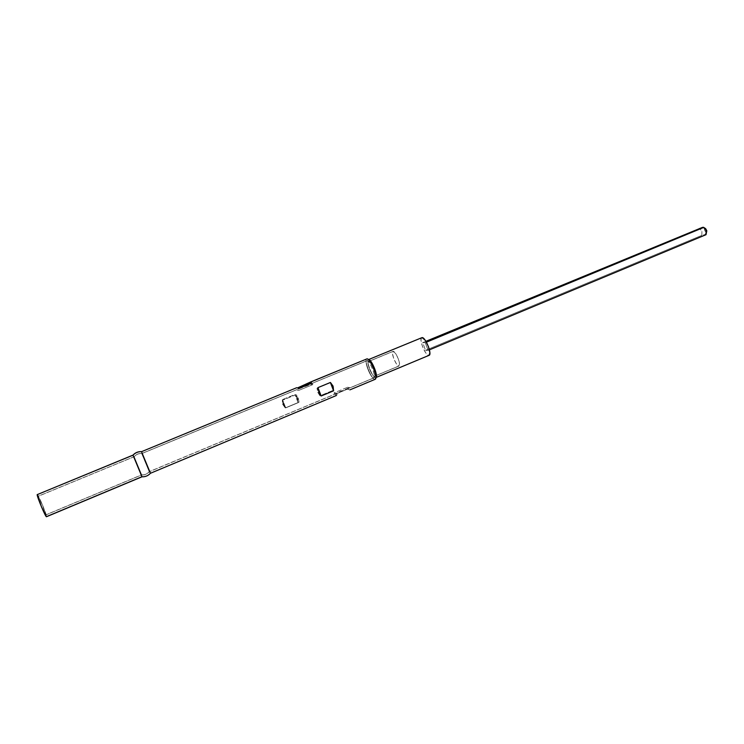 <?xml version="1.0" encoding="UTF-8"?>
<svg xmlns="http://www.w3.org/2000/svg" width="744" height="744" viewBox="0 0 744 744"><rect width="100%" height="100%" fill="white"/><g stroke="black" fill="none" stroke-linecap="round" stroke-linejoin="round"><path stroke-width="0.56" stroke-dasharray="3.72 2.79" d="M149.284 471.715L141.769 453.589L366.987 360.747L368.671 361.491C365.853 360.979 371.675 376.278 374.279 376.25L374.846 375.869C376.073 373.832 371.209 362.123 368.912 361.547L367.266 360.812C369.954 361.472 375.646 375.181 374.213 377.552L373.544 377.989L374.279 376.25L399.035 365.992C401.509 365.425 395.808 351.056 393.232 351.354L368.671 361.491C371.061 361.268 376.817 375.729 374.539 376.213L374.279 376.25C371.842 376.315 366.178 362.049 368.438 361.528L392.981 351.401C390.535 351.996 396.143 366.188 398.756 366.029L374.279 376.25L373.851 377.952C376.511 377.394 369.768 360.477 366.987 360.747L312.322 383.281L312.685 384.657L298.837 390.368L296.8 389.679L141.769 453.589L149.274 471.743L373.544 377.989L349.727 387.94L347.56 387.261L334.065 392.897L334.512 394.292L149.209 471.668C147.228 474.012 144.708 475.063 141.658 474.821C144.708 475.063 147.228 474.012 149.209 471.668L141.769 453.589C138.719 453.329 136.189 454.37 134.19 456.714L141.713 474.867M333.312 385.987L333.712 390.107L319.957 395.827L317.828 392.413L317 388.201L330.773 382.5L333.312 385.987L333.712 390.107L330.773 382.5L333.312 385.987M37.953 496.388C37.498 497.522 45.179 515.815 45.756 514.969L141.713 474.895L134.19 456.714L37.953 496.388L42.045 504.209L45.803 514.848L41.72 507.073L37.953 496.388L134.19 456.714L141.658 474.821L45.803 514.848C46.156 513.481 38.604 495.523 38 496.285L37.953 496.388M421.764 337.655C418.509 338.501 425.252 355.678 428.721 355.39L375.543 377.599C372.558 377.664 365.667 360.273 368.429 359.631L368.699 359.594C365.276 358.989 372.363 377.627 375.543 377.599L374.818 379.347C371.209 379.347 363.146 358.171 367.024 358.841L368.699 359.594L367.024 358.841M141.444 451.654L150.353 473.193L335.814 395.65L335.274 394.236L337.376 394.646L335.274 394.236L347.429 389.159L349.624 389.531L347.429 389.159L349.159 389.726L347.429 389.159L335.274 394.236L335.814 395.65L150.353 473.193L141.444 451.682M366.718 358.887C363.584 359.612 371.423 379.394 374.818 379.347L349.689 389.847L375.181 379.301M297.116 388.07L298.949 388.442L297.116 388.07M297.209 398.189L294.931 394.459L282.488 399.602L283.073 404.038L285.733 407.87L298.149 402.709L297.209 398.189L294.931 394.459L282.488 399.602L283.073 404.038L285.733 407.87L282.488 399.602L285.733 407.87L298.149 402.709L294.931 394.459L298.149 402.709L297.209 398.189M132.981 455.114L141.909 476.727C145.266 476.839 148.075 475.658 150.353 473.193C148.075 475.658 145.266 476.839 141.909 476.727L132.971 455.142M37.274 494.518L42.073 503.939L46.547 516.596C46.946 514.941 37.991 493.616 37.265 494.518M421.485 337.832L420.964 340.203L422.434 346.453L425.633 352.712L427.316 354.665L429.056 355.344M46.547 516.596L141.974 476.811M374.818 379.347L376.25 377.134M376.129 377.45L429.093 355.325M141.713 453.552L149.209 471.668M141.658 474.821L134.143 456.677L38 496.285M134.19 456.714C136.189 454.37 138.719 453.329 141.769 453.589M366.987 360.747L366.727 360.784C364.104 361.389 370.707 378.045 373.544 377.989C370.521 378.008 363.723 360.161 366.987 360.747M296.103 394.618L282.292 400.328L282.739 404.42L285.259 407.898L299.051 402.169L298.242 397.993L296.103 394.618L282.292 400.328L282.739 404.42L285.259 407.898L282.292 400.328L285.259 407.898L299.051 402.169L296.103 394.618L299.051 402.169L298.242 397.993L296.103 394.618M319.957 395.827L317 388.201L330.773 382.5L333.712 390.107L319.957 395.827L317.828 392.413L317 388.201L319.957 395.827M349.559 387.596L347.56 387.261L349.559 387.596L347.56 387.261L334.065 392.897L335.981 393.26L349.559 387.596M335.981 393.26L334.065 392.897L334.512 394.292L335.981 393.26M297.163 390.023L298.837 390.368L296.679 389.717L310.927 384.341L312.685 384.657L298.837 390.368L297.163 390.023M310.927 384.341L312.322 383.281L312.647 383.672L312.685 384.657L310.927 384.341M393.232 351.354L395.65 353.577L398.282 358.822L399.575 364.002L398.756 366.029L396.347 363.779L393.743 358.58L392.451 353.447L393.232 351.354M702.81 227.311L704.866 228.575C704.215 230.101 704.661 231.226 706.214 231.951L705.219 234.49L701.834 235.374L701.918 231.263L699.425 228.213L701.918 231.263L701.834 235.374L425.549 350.303L428.135 350.368L425.27 342.668L422.694 342.649L425.912 341.319L422.694 342.649L425.549 350.303L701.834 235.374L705.219 234.49L706.754 231.347L706.214 231.951L705.331 231.57L704.475 229.729L705.052 228.51L702.476 227.376M426.424 342.194L425.27 342.668L426.424 342.194M429.437 349.829L428.135 350.368L429.437 349.829M706.047 234.686L705.219 234.49L706.121 234.304M425.27 342.668L428.135 350.368L425.549 350.303L422.694 342.649L425.27 342.668M374.846 375.869L374.213 377.552M368.912 361.547L367.266 360.812M45.756 514.969L141.713 474.895C144.764 475.146 147.284 474.086 149.274 471.743L334.856 394.236M373.851 377.952L349.931 387.94M374.539 376.213L399.035 365.992M368.438 361.528L392.981 351.401M296.661 389.67L141.723 453.533C138.654 453.282 136.124 454.324 134.143 456.658M366.727 360.784L312.043 383.327"/><path stroke-width="1.12" d="M429.056 355.344L429.893 352.861L428.423 346.546L425.177 340.203L422.081 337.59L368.699 359.519M349.94 389.856L375.181 379.301C378.361 378.64 370.326 358.487 367.024 358.841L311.001 381.904L311.448 383.29L309.532 382.955L297.479 387.922L310.685 381.96L367.024 358.841L310.704 381.951M296.661 387.726L298.949 388.442L311.448 383.29L311.364 382.295L310.378 382.128L309.532 382.955L311.448 383.29L298.949 388.442L296.661 387.726L141.518 451.682C138.161 451.552 135.334 452.715 133.027 455.179C135.334 452.715 138.161 451.552 141.518 451.682L150.353 473.193M141.444 451.682L141.453 451.627C138.096 451.487 135.268 452.65 132.981 455.114L37.209 494.63L132.981 455.114M141.909 476.727L46.547 516.596M376.129 377.45L429.093 355.325C432.385 354.525 425.494 337.079 422.081 337.59L421.485 337.832M46.481 516.736L141.974 476.811L133.027 455.179L37.209 494.63L41.683 507.352L46.5 516.736C45.803 517.759 36.651 495.96 37.209 494.63L37.274 494.518M133.027 455.179L141.983 476.783M150.446 473.24L141.518 451.682M336.483 395.455L150.437 473.277C148.158 475.751 145.34 476.932 141.974 476.811M317.939 387.633L330.382 382.481L333.061 386.341L333.591 390.823L321.176 395.994L318.906 392.218L317.939 387.633L330.382 382.481L333.061 386.341L333.591 390.823L330.382 382.481L333.591 390.823L321.176 395.994L317.939 387.633L321.176 395.994L318.906 392.218L317.939 387.633M367.024 358.841L367.369 358.924C370.558 359.705 377.32 375.999 375.618 378.817L374.818 379.347M375.683 378.649L376.25 377.134C377.747 374.651 371.823 360.356 369.005 359.659L367.527 358.999M368.699 359.594C371.619 359.296 378.668 376.976 375.869 377.561M702.81 227.311L425.912 341.319L702.476 227.376M703.508 227.283L426.424 342.194L703.619 227.469L706.13 230.547L706.047 234.686L429.437 349.829L706.047 234.686L706.13 230.547L703.508 227.283M706.754 231.347L705.638 228.65L706.791 230.733L706.121 234.304M703.573 227.32L705.638 228.65"/></g></svg>
